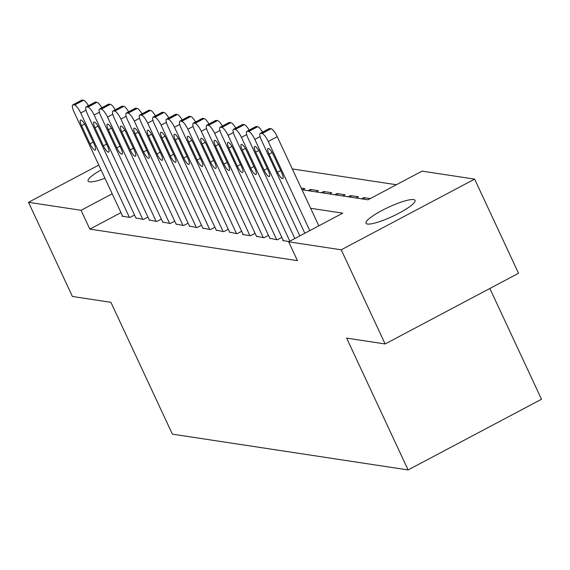 <?xml version="1.0" encoding="UTF-8"?>
<svg xmlns="http://www.w3.org/2000/svg" width="570" height="570" viewBox="0 0 570 570"><rect width="100%" height="100%" fill="white"/><g stroke="black" fill="none" stroke-linecap="round" stroke-linejoin="round"><path stroke-width="0.85" d="M367.436 224.038A27.061 4.98 155 0 1 365.99 223.248A27.061 4.98 155 0 1 385.128 208.877A27.061 4.98 155 0 1 413.585 199.585A27.061 4.98 155 0 1 415.038 200.376A27.061 4.98 155 0 1 395.901 214.748A27.061 4.98 155 0 1 367.436 224.038M104.944 178.246A27.061 4.98 155 0 1 89.533 181.837A27.061 4.98 155 0 1 88.086 181.046A27.061 4.98 155 0 1 101.068 169.938M489.844 288.477L541.5 399.257L408.099 469.944L172.382 434.148L110.915 302.321L72.411 296.471L28.5 202.307L98.795 165.065M396.385 184.737L292.282 168.927M302.007 189.767L367.978 199.792L422.057 171.135L474.625 179.115L341.223 249.803L288.655 241.815L342.741 213.159L310.636 208.285M341.223 249.803L385.135 343.959L518.536 273.279L474.625 179.115M283.226 240.333L282.727 240.597L289.125 241.566M269.838 238.296L277.376 239.785L281.865 237.405M256.443 236.265L263.981 237.747L268.47 235.367M243.048 234.227L242.549 234.498L250.586 235.716L255.075 233.337M229.66 232.197L237.191 233.679L241.687 231.299M216.265 230.166L223.803 231.648L228.292 229.268M202.87 228.128L210.408 229.61L214.897 227.238M189.475 226.098L197.013 227.58L201.509 225.2M176.087 224.06L183.626 225.549L188.114 223.169M162.692 222.029L170.231 223.511L174.719 221.132M149.297 219.992L156.835 221.481L161.324 219.101M135.909 217.961L143.44 219.443L147.936 217.063M302.649 189.867L304.921 188.663L301.224 188.1M311.056 191.142L310.28 189.475L318.317 190.701L316.044 191.905M324.451 193.18L323.674 191.513L331.712 192.731L329.439 193.935M337.846 195.211L337.062 193.543L345.099 194.769L342.827 195.973M351.234 197.248L350.457 195.581L358.494 196.8L356.221 198.004M364.629 199.279L363.852 197.612L370.251 198.588M308.007 190.679L310.28 189.475M321.402 192.717L323.674 191.513M334.79 194.748L337.062 193.543M348.185 196.785L350.457 195.581M361.579 198.816L363.852 197.612M120.975 212.631L89.846 229.126L297.44 260.647L288.655 241.815M122.514 215.923L122.016 216.194L130.053 217.412L134.541 215.033M385.135 343.959L346.631 338.117L408.099 469.944M89.846 229.126L81.068 210.294L28.5 202.307M112.197 193.8L81.068 210.294M122.685 216.294L74.036 111.962A8.457 2.216 -117.9 0 1 72.753 104.894A8.457 2.216 -117.9 0 1 73.202 104.837L74.542 105.037A8.457 2.216 -117.9 0 1 80.733 112.981L129.383 217.312M81.56 125.706A6.762 1.774 62.1 0 1 80.541 120.049A6.762 1.774 62.1 0 1 85.849 126.355L94.278 144.431A6.762 1.774 62.1 0 1 95.304 150.088A6.762 1.774 62.1 0 1 89.996 143.782L81.56 125.706L84.638 124.075M72.753 104.894L81.767 100.121A8.457 2.216 62.1 0 1 82.215 100.056L83.555 100.263A8.457 2.216 62.1 0 1 88.443 105.714M136.08 218.324L87.424 113.993A8.457 2.216 -117.9 0 1 86.148 106.932A8.457 2.216 -117.9 0 1 86.59 106.868L87.93 107.075A8.457 2.216 -117.9 0 1 94.121 115.012L142.771 219.343M94.955 127.737A6.762 1.774 62.1 0 1 93.929 122.087A6.762 1.774 62.1 0 1 99.244 128.385L107.673 146.469A6.762 1.774 62.1 0 1 108.699 152.119A6.762 1.774 62.1 0 1 103.384 145.813L94.955 127.737L98.033 126.105M86.148 106.932L95.162 102.151A8.457 2.216 62.1 0 1 95.603 102.094L96.943 102.294A8.457 2.216 62.1 0 1 101.838 107.744M149.468 220.362L100.819 116.031A8.457 2.216 -117.9 0 1 99.536 108.963A8.457 2.216 -117.9 0 1 99.985 108.906L101.325 109.105A8.457 2.216 -117.9 0 1 107.516 117.042L156.166 221.374M108.35 129.768A6.762 1.774 62.1 0 1 107.324 124.117A6.762 1.774 62.1 0 1 112.632 130.423L121.061 148.499A6.762 1.774 62.1 0 1 122.087 154.157A6.762 1.774 62.1 0 1 116.779 147.851L108.35 129.768L111.428 128.143M99.536 108.963L108.549 104.189A8.457 2.216 62.1 0 1 108.998 104.125L110.338 104.331A8.457 2.216 62.1 0 1 115.233 109.782M162.863 222.393L114.214 118.061A8.457 2.216 -117.9 0 1 112.931 110.993A8.457 2.216 -117.9 0 1 113.38 110.936L114.72 111.136A8.457 2.216 -117.9 0 1 120.911 119.08L169.561 223.412M121.738 131.805A6.762 1.774 62.1 0 1 120.719 126.155A6.762 1.774 62.1 0 1 126.027 132.454L134.456 150.537A6.762 1.774 62.1 0 1 135.482 156.187A6.762 1.774 62.1 0 1 130.174 149.882L121.738 131.805L124.816 130.174M112.931 110.993L121.944 106.22A8.457 2.216 62.1 0 1 122.393 106.163L123.733 106.362A8.457 2.216 62.1 0 1 128.621 111.813M176.258 224.43L127.609 120.099A8.457 2.216 -117.9 0 1 126.326 113.031A8.457 2.216 -117.9 0 1 126.768 112.967L128.108 113.174A8.457 2.216 -117.9 0 1 134.299 121.111L182.956 225.442M135.133 133.836A6.762 1.774 62.1 0 1 134.107 128.186A6.762 1.774 62.1 0 1 139.422 134.492L147.851 152.568A6.762 1.774 62.1 0 1 148.877 158.218A6.762 1.774 62.1 0 1 143.562 151.919L135.133 133.836L138.211 132.204M126.326 113.031L135.339 108.257A8.457 2.216 62.1 0 1 135.788 108.193L137.128 108.4A8.457 2.216 62.1 0 1 142.016 113.843M189.646 226.461L140.997 122.13A8.457 2.216 -117.9 0 1 139.721 115.062A8.457 2.216 -117.9 0 1 140.163 115.005L141.502 115.204A8.457 2.216 -117.9 0 1 147.694 123.149L196.344 227.48M148.528 135.874A6.762 1.774 62.1 0 1 147.502 130.216A6.762 1.774 62.1 0 1 152.81 136.522L161.246 154.605A6.762 1.774 62.1 0 1 162.265 160.255A6.762 1.774 62.1 0 1 156.957 153.95L148.528 135.874L151.606 134.242M139.721 115.062L148.734 110.288A8.457 2.216 62.1 0 1 149.176 110.231L150.516 110.43A8.457 2.216 62.1 0 1 155.411 115.881M203.041 228.492L154.392 124.16A8.457 2.216 -117.9 0 1 153.109 117.099A8.457 2.216 -117.9 0 1 153.558 117.035L154.898 117.242A8.457 2.216 -117.9 0 1 161.089 125.179L209.739 229.511M161.923 137.904A6.762 1.774 62.1 0 1 160.897 132.254A6.762 1.774 62.1 0 1 166.205 138.56L174.634 156.636A6.762 1.774 62.1 0 1 175.66 162.286A6.762 1.774 62.1 0 1 170.352 155.988L161.923 137.904L164.994 136.273M153.109 117.099L162.122 112.326A8.457 2.216 62.1 0 1 162.571 112.261L163.911 112.468A8.457 2.216 62.1 0 1 168.805 117.912M216.436 230.529L167.787 126.198A8.457 2.216 -117.9 0 1 166.504 119.13A8.457 2.216 -117.9 0 1 166.953 119.073L168.292 119.273A8.457 2.216 -117.9 0 1 174.484 127.217L223.134 231.548M175.311 139.942A6.762 1.774 62.1 0 1 174.285 134.285A6.762 1.774 62.1 0 1 179.6 140.59L188.029 158.667A6.762 1.774 62.1 0 1 189.055 164.324A6.762 1.774 62.1 0 1 183.739 158.018L175.311 139.942L178.389 138.311M166.504 119.13L175.517 114.356A8.457 2.216 62.1 0 1 175.966 114.292L177.306 114.499A8.457 2.216 62.1 0 1 182.193 119.949M229.831 232.56L181.174 128.229A8.457 2.216 -117.9 0 1 179.899 121.168A8.457 2.216 -117.9 0 1 180.341 121.104L181.68 121.31A8.457 2.216 -117.9 0 1 187.872 129.248L236.522 233.579M188.706 141.973A6.762 1.774 62.1 0 1 187.68 136.323A6.762 1.774 62.1 0 1 192.988 142.621L201.424 160.704A6.762 1.774 62.1 0 1 202.45 166.355A6.762 1.774 62.1 0 1 197.135 160.056L188.706 141.973L191.784 140.341M179.899 121.168L188.912 116.387A8.457 2.216 62.1 0 1 189.354 116.33L190.694 116.529A8.457 2.216 62.1 0 1 195.588 121.98M243.219 234.598L194.57 130.266A8.457 2.216 -117.9 0 1 193.287 123.198A8.457 2.216 -117.9 0 1 193.736 123.141L195.075 123.341A8.457 2.216 -117.9 0 1 201.267 131.285L249.917 235.617M202.101 144.011A6.762 1.774 62.1 0 1 201.075 138.353A6.762 1.774 62.1 0 1 206.383 144.659L214.812 162.735A6.762 1.774 62.1 0 1 215.838 168.392A6.762 1.774 62.1 0 1 210.53 162.087L202.101 144.011L205.179 142.379M193.287 123.198L202.3 118.425A8.457 2.216 62.1 0 1 202.749 118.361L204.089 118.567A8.457 2.216 62.1 0 1 208.983 124.018M256.614 236.628L207.965 132.297A8.457 2.216 -117.9 0 1 206.682 125.236A8.457 2.216 -117.9 0 1 207.131 125.172L208.47 125.379A8.457 2.216 -117.9 0 1 214.662 133.316L263.312 237.647M215.489 146.041A6.762 1.774 62.1 0 1 214.47 140.391A6.762 1.774 62.1 0 1 219.778 146.69L228.207 164.773A6.762 1.774 62.1 0 1 229.233 170.423A6.762 1.774 62.1 0 1 223.924 164.117L215.489 146.041L218.566 144.41M206.682 125.236L215.695 120.455A8.457 2.216 62.1 0 1 216.144 120.398L217.484 120.598A8.457 2.216 62.1 0 1 222.371 126.048M270.009 238.666L221.36 134.335A8.457 2.216 -117.9 0 1 220.077 127.267A8.457 2.216 -117.9 0 1 220.519 127.21L221.858 127.409A8.457 2.216 -117.9 0 1 228.05 135.347L276.707 239.678M228.884 148.072A6.762 1.774 62.1 0 1 227.858 142.422A6.762 1.774 62.1 0 1 233.173 148.727L241.602 166.803A6.762 1.774 62.1 0 1 242.628 172.461A6.762 1.774 62.1 0 1 237.312 166.155L228.884 148.072L231.962 146.447M220.077 127.267L229.09 122.493A8.457 2.216 62.1 0 1 229.539 122.429L230.871 122.636A8.457 2.216 62.1 0 1 235.766 128.086M283.397 240.697L234.747 136.365A8.457 2.216 -117.9 0 1 233.472 129.297A8.457 2.216 -117.9 0 1 233.914 129.24L235.253 129.447A8.457 2.216 -117.9 0 1 241.445 137.384L289.852 241.188M242.279 150.109A6.762 1.774 62.1 0 1 241.253 144.459A6.762 1.774 62.1 0 1 246.561 150.758L254.997 168.841A6.762 1.774 62.1 0 1 256.016 174.491A6.762 1.774 62.1 0 1 250.707 168.186L242.279 150.109L245.357 148.478M233.472 129.297L242.485 124.524A8.457 2.216 62.1 0 1 242.927 124.467L244.266 124.666A8.457 2.216 62.1 0 1 249.161 130.117M294.84 238.545L248.142 138.403A8.457 2.216 -117.9 0 1 246.86 131.335A8.457 2.216 -117.9 0 1 247.309 131.271L248.648 131.478A8.457 2.216 -117.9 0 1 254.84 139.415L299.827 235.902M255.673 152.14A6.762 1.774 62.1 0 1 254.647 146.49A6.762 1.774 62.1 0 1 259.956 152.796L268.385 170.872A6.762 1.774 62.1 0 1 269.411 176.522A6.762 1.774 62.1 0 1 264.102 170.223L255.673 152.14L258.744 150.516M246.86 131.335L255.873 126.561A8.457 2.216 62.1 0 1 256.322 126.497L257.661 126.704A8.457 2.216 62.1 0 1 262.556 132.147M304.815 233.251L261.537 140.434A8.457 2.216 -117.9 0 1 260.255 133.366A8.457 2.216 -117.9 0 1 260.704 133.309L262.043 133.508A8.457 2.216 -117.9 0 1 268.235 141.453L309.809 230.608M318.822 225.834L277.248 136.672L268.235 141.453M269.061 154.178A6.762 1.774 62.1 0 1 268.035 148.521A6.762 1.774 62.1 0 1 273.351 154.826L281.78 172.91A6.762 1.774 62.1 0 1 282.805 178.56A6.762 1.774 62.1 0 1 277.49 172.254L269.061 154.178L272.139 152.546M260.255 133.366L269.268 128.592A8.457 2.216 62.1 0 1 269.717 128.535L271.056 128.734A8.457 2.216 62.1 0 1 277.248 136.672M86.006 110.181L80.733 112.981M82.215 100.056L73.202 104.837M83.555 100.263L74.542 105.037M89.996 143.782L93.188 142.087M99.394 112.219L94.121 115.012M95.603 102.094L86.59 106.868M96.943 102.294L87.93 107.075M103.384 145.813L106.576 144.125M112.789 114.249L107.516 117.042M108.998 104.125L99.985 108.906M110.338 104.331L101.325 109.105M116.779 147.851L119.971 146.155M126.184 116.287L120.911 119.08M122.393 106.163L113.38 110.936M123.733 106.362L114.72 111.136M130.174 149.882L133.366 148.193M139.572 118.318L134.299 121.111M135.788 108.193L126.768 112.967M137.128 108.4L128.108 113.174M143.562 151.919L146.761 150.224M152.967 120.355L147.694 123.149M149.176 110.231L140.163 115.005M150.516 110.43L141.502 115.204M156.957 153.95L160.149 152.261M166.362 122.386L161.089 125.179M162.571 112.261L153.558 117.035M163.911 112.468L154.898 117.242M170.352 155.988L173.544 154.292M179.757 124.424L174.484 127.217M175.966 114.292L166.953 119.073M177.306 114.499L168.292 119.273M183.739 158.018L186.939 156.33M193.144 126.454L187.872 129.248M189.354 116.33L180.341 121.104M190.694 116.529L181.68 121.31M197.135 160.056L200.327 158.36M206.54 128.485L201.267 131.285M202.749 118.361L193.736 123.141M204.089 118.567L195.075 123.341M210.53 162.087L213.721 160.391M219.935 130.523L214.662 133.316M216.144 120.398L207.131 125.172M217.484 120.598L208.47 125.379M223.924 164.117L227.117 162.429M233.322 132.553L228.05 135.347M229.539 122.429L220.519 127.21M230.871 122.636L221.858 127.409M237.312 166.155L240.512 164.459M246.717 134.591L241.445 137.384M242.927 124.467L233.914 129.24M244.266 124.666L235.253 129.447M250.707 168.186L253.899 166.497M260.112 136.622L254.84 139.415M256.322 126.497L247.309 131.271M257.661 126.704L248.648 131.478M264.102 170.223L267.294 168.528M269.717 128.535L260.704 133.309M271.056 128.734L262.043 133.508M277.49 172.254L280.689 170.565"/></g></svg>
